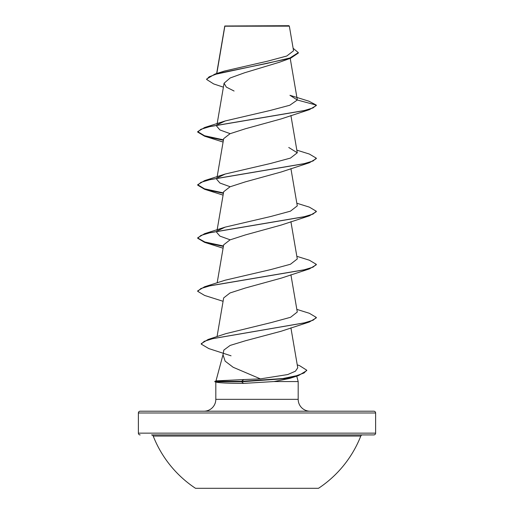 <?xml version="1.0" encoding="UTF-8"?>
<svg xmlns="http://www.w3.org/2000/svg" width="514" height="514" viewBox="0 0 514 514"><rect width="100%" height="100%" fill="white"/><g stroke="black" fill="none" stroke-linecap="round" stroke-linejoin="round"><path stroke-width="0.77" d="M195.506 488.3L318.494 488.3A111.499 111.499 0 0 0 360.783 436.052L153.217 436.052A111.499 111.499 0 0 0 195.506 488.3M373.839 411.2L140.161 411.2L373.839 411.2A1.78 1.78 0 0 1 375.618 412.98L375.618 433.141A1.78 1.78 0 0 1 373.839 434.921L151.559 434.921A1.78 1.78 0 0 1 153.217 436.052M373.839 434.921L362.441 434.921A1.78 1.78 0 0 0 360.783 436.052M140.161 434.921A1.78 1.78 0 0 1 138.382 433.141L375.618 433.141M223.397 87.162L213.689 83.943L206.654 79.484L206.654 79.04L214.987 74.067L224.4 71.067L267.685 61.14L286.793 56.013L293.552 50.77L289.343 26.143L288.9 25.7L224.798 26.002M289.343 26.143L224.849 26.208L216.818 73.496M297.246 364.876L299.437 365.582L306.723 370.176L306.723 370.613L298.544 375.561L289.543 378.465L273.975 381.549L243.559 383.386C228.769 383.335 219.729 382.936 216.433 382.191L214.846 381.767L214.846 381.324L241.586 381.324L243.732 379.563L260.418 378.876L233.17 367.279L225.138 361.156L223.018 354.782L223.821 350.092L230.131 345.427L245.454 340.756L281.254 331.209L309.37 321.989L212.963 338.585L204.225 341.347L201.237 344.117L208.812 348.588L231.056 355.804M140.161 411.2A1.78 1.78 0 0 0 138.382 412.98L138.382 433.141M310.045 411.2A11.861 11.861 0 0 1 298.184 399.339L215.816 399.339A11.861 11.861 0 0 1 203.955 411.2L310.045 411.2M223.07 354.467L215.957 381.028M214.846 381.324L216.625 380.848L243.732 379.563M296.732 376.132L298.184 381.549L298.184 399.339M215.816 382.031L215.816 399.339M273.975 381.549L298.184 381.549M206.654 79.484L209.127 76.817L216.188 74.151L290.744 58.146L279.5 62.226L244.651 72.75L230.131 77.993L224.078 83.236L226.353 87.129L234.082 91.029M217.936 124.446L225.248 120.944L270.101 110.484L289.8 105.248L297.31 100.012L289.954 95.296L308.985 101.219L316.309 105.1L316.309 105.543L309.364 109.668L281.248 118.888L245.345 128.776L230.015 133.724L223.667 138.664M296.835 150.146L309.364 154.052L316.309 158.177L316.309 158.62L309.37 162.752L281.248 171.972L245.326 181.866L230.009 186.807L223.667 191.748L216.992 230.786M296.835 203.229L309.364 207.129L316.309 211.26L316.309 211.704L309.37 215.829L281.248 225.048L245.351 234.937L230.009 239.884L223.667 244.831L217.165 282.848M296.835 256.313L309.364 260.212L316.309 264.337L316.309 264.781L309.37 268.912L281.254 278.132L245.351 288.02L230.002 292.967L223.674 297.908M260.418 378.876L287.731 374.558L295.447 371.185L297.747 367.793L290.911 327.836M296.835 309.389L309.364 313.289L316.309 317.421L313.18 320.177L304.134 322.933L208.106 339.465L225.871 333.657L271.257 322.554L290.558 317.292L297.285 312.03L290.911 274.752M316.309 264.337L313.077 267.139L303.735 269.94L204.63 286.754L225.248 280.181L270.833 269.561L290.442 264.254L297.285 258.947L290.911 221.669M230.156 239.826L219.915 236.112L216.715 232.405L216.914 231.242M217.936 230.606L225.248 227.104L270.827 216.484L290.449 211.17L297.285 205.87L290.911 168.592M230.156 186.743L219.921 183.035L216.715 179.328L216.914 178.165M217.936 177.523L225.248 174.021L270.807 163.407L290.442 158.094L297.285 152.786L288.752 147.479M230.156 133.666L219.921 129.958L216.715 126.245L216.914 125.082M290.744 58.146L298.319 53.051L298.319 52.608L293.134 48.297M214.987 74.067L267.319 63.338L289.947 57.973L298.319 52.608M225.248 120.944L204.63 127.511L303.735 110.703L313.077 107.901L316.309 105.1L297.31 100.012M309.364 109.668L210.265 126.476L200.923 129.277L197.691 132.085L204.63 136.21L223.397 140.264M309.37 162.752L210.265 179.559L200.923 182.361L197.691 185.162L204.636 189.293L223.397 193.341M309.37 215.829L210.265 232.643L200.923 235.444L197.691 238.245L204.636 242.37L223.397 246.424M309.37 268.912L210.265 285.72L200.923 288.521L197.691 291.322L204.636 295.454L223.089 301.294M316.309 317.421L316.309 317.864L309.37 321.989M298.544 375.561L284.923 378.664L241.586 381.767L241.586 381.324L282.906 378.535L296.43 375.747L304.057 372.965L306.723 370.176M204.63 127.511L197.691 131.642L204.533 135.735L223.468 139.834M316.309 158.177L313.077 160.978L303.735 163.78L204.63 180.594L197.691 184.719L204.533 188.818L223.468 192.911M316.309 211.26L313.077 214.062L303.735 216.863L204.63 233.671L197.691 237.802L197.691 238.245M197.71 238.021L204.9 242.01L223.468 245.994M204.63 286.754L197.691 290.879L197.691 291.322M208.106 339.465L201.237 343.673L201.237 344.117M214.846 381.767L241.586 381.767L243.559 383.386M375.618 412.98L138.382 412.98M224.766 26.066L216.651 73.553M290.211 58.333L297.291 99.735M224.072 83.229L216.992 124.626M290.911 115.509L297.285 152.786M223.667 138.671L216.992 177.703M223.667 297.908L217.049 336.619M224.695 26.67L224.695 26.233M223.089 142.05L204.63 136.21M223.089 195.134L204.636 189.293M223.089 248.211L204.636 242.37M225.248 227.104L204.63 233.671M225.248 174.021L204.63 180.594M197.691 131.642L197.691 132.085M197.691 184.719L197.691 185.162"/></g></svg>
